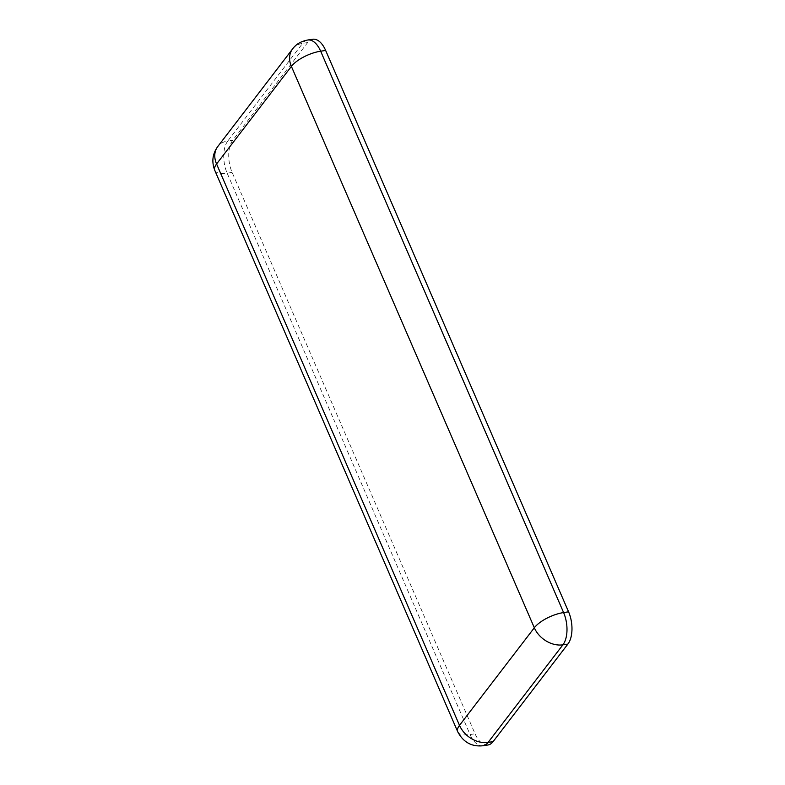<?xml version="1.0" encoding="UTF-8"?>
<svg xmlns="http://www.w3.org/2000/svg" width="785" height="785" viewBox="0 0 785 785"><rect width="100%" height="100%" fill="white"/><g stroke="black" fill="none" stroke-linecap="round" stroke-linejoin="round"><path stroke-width="0.59" stroke-dasharray="3.92 2.94" d="M487.936 744.994A23.658 12.393 81.4 0 1 475.062 733.798L232.134 172.435A23.658 12.393 81.4 0 1 232.811 140.181L307.622 42.596A23.658 12.393 81.4 0 1 312.773 39.25M307.622 42.596L302.637 43.352A23.658 12.393 81.4 0 1 307.789 40.006M292.54 49.004A23.658 17.986 37.5 0 1 302.637 43.352L227.827 140.937L232.811 140.181M232.134 172.435L227.15 173.181A23.658 12.393 81.4 0 1 227.827 140.937A23.658 17.986 37.5 0 0 217.73 146.589M214.786 170.384A23.658 9.086 -23.4 0 0 227.15 173.181L470.078 734.554L475.062 733.798M482.961 745.75A23.658 12.393 81.4 0 1 470.078 734.554A23.658 9.086 -23.4 0 1 457.714 731.748"/><path stroke-width="1.18" d="M568.576 611.819L563.591 612.565L320.663 51.202A23.658 12.393 81.4 0 0 307.789 40.006L312.773 39.25A23.658 12.393 81.4 0 1 325.647 50.446L568.576 611.819A23.658 12.393 81.4 0 1 567.898 644.063L493.088 741.648A23.658 12.393 81.4 0 1 487.936 744.994L482.961 745.75C471.746 746.928 463.327 742.267 457.714 731.748A23.658 9.086 -23.4 0 1 459.5 725.36L216.572 163.987L291.392 66.401A23.658 9.086 -23.4 0 1 320.663 51.202L325.647 50.446M493.088 741.648L488.103 742.404A23.658 12.393 81.4 0 1 482.961 745.75M307.789 40.006C300.989 41.281 295.906 44.284 292.54 49.004A23.658 17.986 37.5 0 0 291.392 66.401L534.32 627.774A23.658 9.086 156.6 0 1 563.591 612.565A23.658 12.393 81.4 0 1 562.914 644.819A23.658 17.986 -142.5 0 1 534.32 627.774L459.5 725.36A23.658 17.986 -142.5 0 0 488.103 742.404L562.914 644.819L567.898 644.063M217.73 146.589A23.658 17.986 37.5 0 0 216.572 163.987A23.658 9.086 -23.4 0 0 214.786 170.384C211.489 161.838 212.47 153.909 217.73 146.589L292.54 49.004M457.714 731.748L214.786 170.384"/></g></svg>
